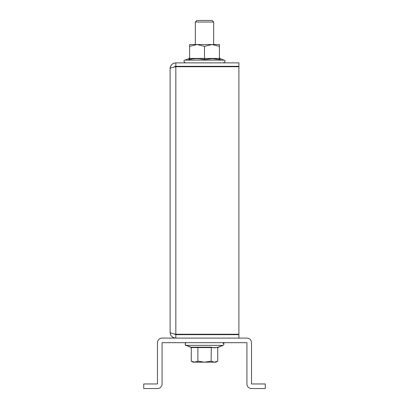 <?xml version="1.0" encoding="UTF-8"?>
<svg xmlns="http://www.w3.org/2000/svg" width="409" height="409" viewBox="0 0 409 409"><rect width="100%" height="100%" fill="white"/><g stroke="black" fill="none" stroke-linecap="round" stroke-linejoin="round"><path stroke-width="0.61" d="M143.723 388.55L157.485 388.55L143.723 388.55L143.723 383.964L157.485 383.964L157.485 342.681A4.586 4.586 0 0 1 162.071 338.095L246.929 338.095A4.586 4.586 0 0 1 251.515 342.681L251.515 383.964L265.277 383.964L265.277 388.55L251.515 388.55A4.586 4.586 0 0 1 246.929 383.964L246.929 342.681L162.071 342.681L162.071 383.964A4.586 4.586 0 0 1 157.485 388.55M162.071 383.964L162.071 370.201M246.929 370.201L246.929 383.964M172.649 63.845A5.731 5.731 0 0 0 170.098 68.615L170.098 332.359L170.098 68.615C170.435 67.986 172.347 67.357 175.834 66.733L174.755 66.958M174.208 333.984A2.296 2.296 0 0 1 174.111 333.877L175.834 334.24C172.353 333.616 170.441 332.987 170.098 332.359C170.435 335.84 172.347 337.752 175.834 338.095L175.834 334.654L238.902 334.654L238.902 338.095M170.21 333.478A5.731 5.731 0 0 0 170.538 334.557M171.064 335.544A5.731 5.731 0 0 0 174.709 337.982M174.111 67.096L175.834 66.319L238.902 66.319L238.902 62.879L175.834 62.879L175.834 66.319A2.296 2.296 0 0 0 174.208 66.989M174.715 62.991A5.731 5.731 0 0 0 173.636 63.318M238.902 66.733L175.834 66.733L175.834 334.24L238.902 334.24L238.902 66.733M175.834 62.879C172.353 63.216 170.441 65.128 170.098 68.615M174.111 333.877L175.834 334.654M218.038 347.19L223.089 345.349L217.741 347.573L197.879 347.573L197.879 361.152L194.572 362.175L204.5 362.175L197.879 361.152L194.572 362.175L191.259 361.152L191.259 347.573L190.962 347.19L211.269 347.19L214.638 347.854L218.038 347.19L217.741 347.573L217.741 361.152L214.428 362.175L215.967 362.175L217.741 361.152M204.5 59.586C199.306 58.4 194.081 58.4 188.82 59.586C188.881 58.4 188.881 58.4 188.82 59.586C188.881 58.4 188.881 58.4 188.82 59.586C188.881 58.4 188.881 58.4 188.82 59.586C188.881 58.4 188.881 58.4 188.82 59.586C188.881 58.4 188.881 58.4 188.82 59.586C188.881 58.4 188.881 58.4 188.82 59.586L189.592 58.441L189.362 59.152L189.592 58.441L189.362 59.152L189.592 58.441L204.5 58.441L204.5 59.586L212.317 58.686L220.18 59.586C220.119 58.4 220.119 58.4 220.18 59.586C220.119 58.4 220.119 58.4 220.18 59.586C220.119 58.4 220.119 58.4 220.18 59.586C220.119 58.4 220.119 58.4 220.18 59.586C220.119 58.4 220.119 58.4 220.18 59.586C220.119 58.4 220.119 58.4 220.18 59.586L212.317 58.686L220.18 59.586C220.119 58.4 220.119 58.4 220.18 59.586C220.119 58.4 220.119 58.4 220.18 59.586L212.317 58.686L220.18 59.586L219.408 58.441L219.408 44.53L211.954 44.53L219.408 46.365M219.638 59.152L219.408 58.441L219.638 59.152L219.408 58.441L204.5 58.441L204.5 46.365L211.954 44.53L197.046 44.53L189.592 46.365L189.592 44.53L197.046 44.53L204.5 46.365M195.328 22.035L213.672 22.035L212.092 20.45L196.908 20.45L195.328 22.035L195.328 44.53M188.82 59.586C188.881 58.4 188.881 58.4 188.82 59.586C188.881 58.4 188.881 58.4 188.82 59.586L189.592 58.441L189.592 46.365M188.897 59.571L192.7 58.932M191.259 361.152L193.033 362.175L194.572 362.175M214.428 362.175L204.5 362.175L211.121 361.152L214.428 362.175M211.269 347.19L211.121 361.152M197.731 347.19L197.879 347.573L191.259 347.573L185.441 345.058L185.482 343.013M189.592 57.649L188.866 58.686L184.909 60.128L224.091 60.128C225.558 60.506 225.395 61.427 223.605 62.879C225.395 61.427 225.558 60.506 224.091 60.128C225.558 60.506 225.395 61.427 223.605 62.879C225.395 61.427 225.558 60.506 224.091 60.128L220.134 58.686L219.408 57.649M223.948 343.698L223.738 344.859L223.089 345.349L185.911 345.349C185.18 346.254 184.796 341.888 186.381 342.681M223.774 343.309L222.619 342.681C224.071 343.759 224.224 344.649 223.089 345.349M185.395 334.654L184.393 334.24L185.389 334.654M184.909 60.128C183.436 60.537 183.6 61.452 185.395 62.879C183.6 61.452 183.436 60.537 184.909 60.128C183.436 60.537 183.6 61.452 185.395 62.879C183.6 61.452 183.436 60.537 184.909 60.128M185.4 66.733L186.381 66.319L185.4 66.733M223.6 66.733L222.619 66.319L223.6 66.733M213.672 22.035L213.672 44.53M190.962 347.19L185.911 345.349M224.607 334.24L223.605 334.654"/></g></svg>
